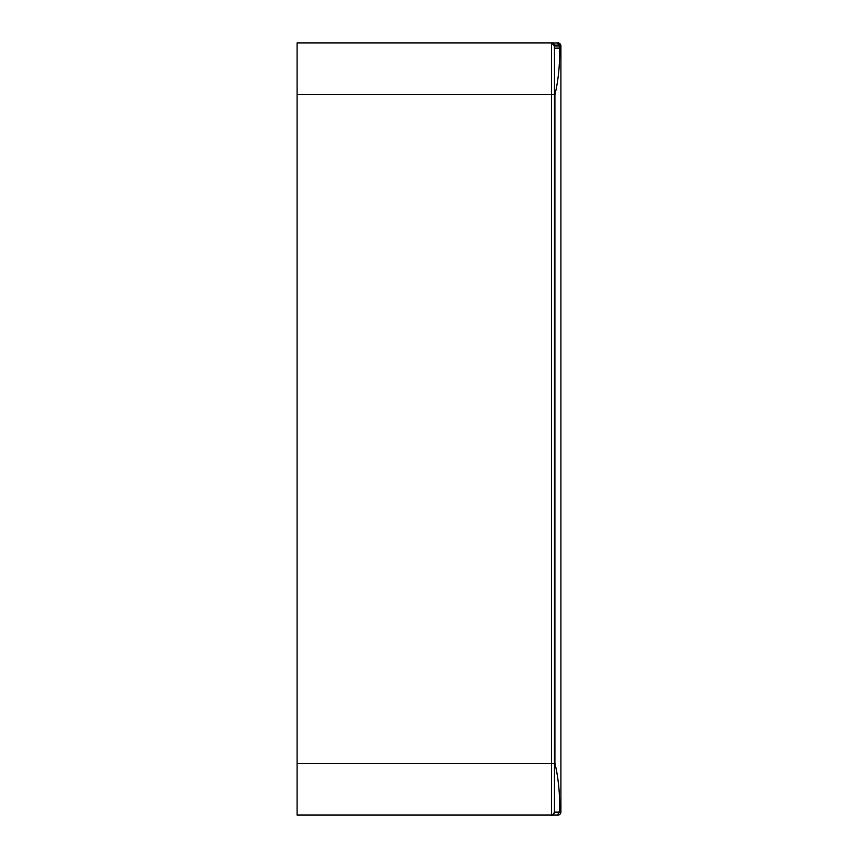 <?xml version="1.0" encoding="UTF-8"?>
<svg xmlns="http://www.w3.org/2000/svg" width="858" height="858" viewBox="0 0 858 858"><rect width="100%" height="100%" fill="white"/><g stroke="black" fill="none" stroke-linecap="round" stroke-linejoin="round"><path stroke-width="1.29" d="M558.762 812.097L560.596 812.097M554.472 51.512L554.472 49.464M554.472 52.477L554.472 54.944M554.472 65.712L554.472 79.108M554.472 51.469L554.472 111.529M554.45 745.666L554.472 746.417M554.472 792.234L554.472 778.839M554.472 806.477L554.472 746.278M554.472 805.48L554.472 803.013M554.515 763.159L554.911 763.17C558.172 777.026 559.738 791.473 559.62 806.52L559.62 812.086L554.482 812.108L554.493 806.059M554.472 46.032L554.493 51.92L554.354 45.045M554.472 45.935L559.62 45.935L559.62 51.512C559.738 66.559 558.172 81.006 554.911 94.863L554.911 763.159M297.093 815.057L551.469 815.057L551.469 42.9L297.093 42.9L297.093 815.1L557.904 815.1A3.003 3.003 0 0 0 560.907 812.097A3.003 3.003 180 0 1 557.904 815.1L551.469 815.057A3.003 3.003 0 0 0 554.472 812.054L554.472 45.903A3.003 3.003 180 0 0 551.469 42.9L554.472 45.903M297.093 815.1L557.904 815.1A3.003 3.003 0 0 0 560.907 812.097L560.907 45.946A3.003 3.003 180 0 0 557.904 42.943L557.228 42.943L559.62 45.935L560.907 45.946C556.628 40.015 558.815 44.198 557.228 42.943L551.469 42.932M557.228 815.089L559.62 812.086L560.907 812.097M557.904 48.08L554.493 48.209M558.762 45.088L554.365 45.088M551.469 815.057A3.003 3.003 0 0 0 554.472 812.054M297.093 763.577L554.472 763.577M297.093 94.369L554.472 94.369M558.762 48.091L557.754 48.091M551.372 815.089L551.362 815.089C551.844 815.958 552.895 814.971 554.482 812.108M551.351 42.932L557.228 42.943M297.093 42.9L551.469 42.9"/></g></svg>
